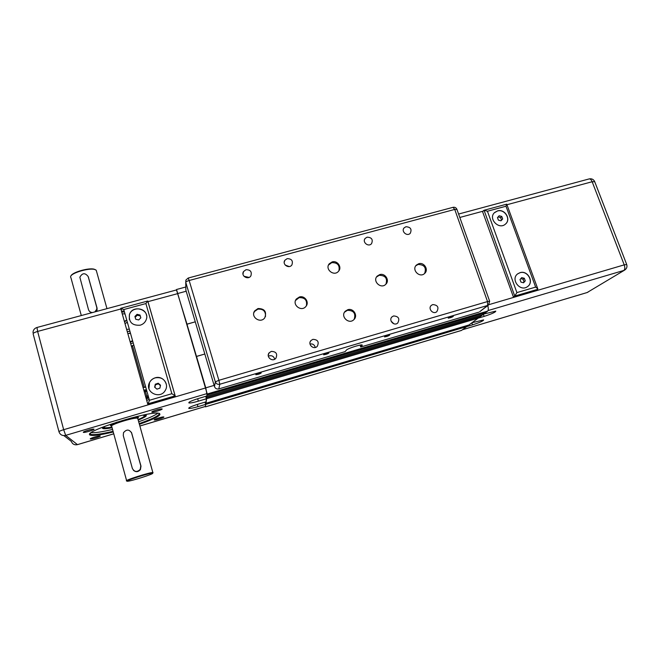 <?xml version="1.0" encoding="UTF-8"?>
<svg xmlns="http://www.w3.org/2000/svg" width="660" height="660" viewBox="0 0 660 660"><rect width="100%" height="100%" fill="white"/><g stroke="black" fill="none" stroke-linecap="round" stroke-linejoin="round"><path stroke-width="0.99" d="M176.492 289.946L186.97 324.134L195.277 321.824L186.97 324.225L196.482 356.474L204.823 354.016L196.49 356.4L205.763 387.849L214.129 385.39M206.968 394.672L207.083 395.076L485.504 312.708L487.707 311.083C488.507 310.216 488.524 308.385 487.757 305.596M206.341 396.148L206.753 397.551L480.496 316.421L482.938 314.614L482.567 313.582M205.606 401.957L205.994 403.26L468.905 325L478.104 318.186L477.766 317.229M205.507 406.849L461.439 330.454L466.694 326.634L466.389 325.751M207.083 395.076L205.763 387.849M205.293 406.502L205.846 404.349L472.543 324.86L471.834 322.831M205.846 404.349L205.186 402.088M205.994 403.26L206.596 398.731L478.104 318.186M206.596 398.731L205.879 396.289M206.753 397.551L206.918 396.346L482.938 314.614M478.772 312.172L360.731 347.02L362.191 345.015C360.995 344.182 347.44 348.546 346.426 350.089L345.089 351.64L218.806 388.913L219.788 384.244L218.889 380.308L215.333 381.876L214.492 386.62L185.848 290.045L185.757 282.307C185.955 281.713 187.085 281.111 189.156 280.5L188.215 278.025L185.905 280.046L185.757 282.307L215.333 381.876C216.15 383.864 217.635 384.656 219.788 384.244L487.616 305.464L479.729 311.685M185.823 288.321L185.848 290.045M360.731 347.02L360.104 345.106M214.492 386.62C215.284 388.55 216.727 389.309 218.806 388.913M448.288 317.971L453.305 316.33C452.207 317.196 450.516 317.815 448.231 318.161L448.288 317.971M384.549 336.74L389.68 335.074C388.6 335.948 386.884 336.559 384.541 336.889L384.549 336.74M323.631 354.676L328.878 352.993C327.814 353.867 326.073 354.469 323.656 354.799L323.631 354.676M255.816 374.632L261.212 372.933C260.139 373.816 258.365 374.418 255.865 374.731L255.816 374.632M354.173 319.325C355.979 313.376 353.71 310.382 347.374 310.324L344.545 312.18M347.812 309.705C353.38 307.816 358.273 315.719 353.917 319.588C348.884 324.951 339.966 316.28 345.287 311.215L347.812 309.705M306.388 305.745C307.329 300.151 304.895 297.454 299.087 297.652L295.556 300.448M299.392 296.992C304.755 295.218 309.664 302.371 305.885 306.454C301.348 312.337 291.547 304.59 296.398 298.963L299.392 296.992M265.46 316.585C265.832 311.264 263.29 308.789 257.837 309.152L254.537 311.479L253.836 312.832M258.027 308.525C264.66 308.616 266.904 311.71 264.767 317.798C260.51 324.035 250.14 316.866 254.719 310.852L258.027 308.525M338.91 270.757C339.941 265.229 337.557 262.531 331.757 262.647L328.507 265.039M332.153 261.904C337.409 260.197 342.284 267.25 338.572 271.21C334.133 276.903 324.505 269.206 329.266 263.777L332.153 261.904M424.619 273.471C426.574 267.663 424.396 264.668 418.093 264.462L415.816 265.765M418.712 263.736C424.141 261.921 428.975 269.825 424.644 273.446C419.694 278.421 411.205 269.676 416.46 265.023L418.712 263.736M385.935 284.138C387.651 278.347 385.407 275.401 379.186 275.311L376.546 276.977M379.714 274.609C385.143 272.803 390.002 280.5 385.803 284.27C380.935 289.517 372.075 281.02 377.239 276.078L379.714 274.609M249.059 277.414L243.961 276.26M246.007 269.709C250.421 269.709 252.054 271.747 250.899 275.83C248.309 280.385 240.644 275.962 243.515 271.573L246.007 269.709M289.22 266.566L285.202 265.072M287.166 258.646C291.671 258.728 293.246 260.824 291.893 264.932C289.08 269.239 281.803 264.379 284.889 260.246L287.166 258.646M274.7 359.221C273.925 356.491 272.126 355.352 269.305 355.814L268.331 356.235M271.318 351.4C276.226 351.557 277.736 353.859 275.847 358.314C272.423 362.513 265.584 356.73 269.247 352.737L271.318 351.4M315.257 347.482C314.531 344.767 312.774 343.596 309.986 343.984M312.898 339.347C317.864 339.595 319.316 341.929 317.254 346.36C313.673 350.287 307.238 344.173 311.05 340.469L312.898 339.347M367.125 237.171C371.728 237.394 373.205 239.547 371.563 243.639C368.462 247.516 361.845 242.038 365.211 238.375L367.125 237.171M405.958 226.735C410.586 227.023 412.022 229.193 410.281 233.261C407.088 236.94 400.76 231.256 404.192 227.799L405.958 226.735M393.838 323.779L391.066 321.098M393.616 315.942C398.623 316.338 399.993 318.706 397.708 323.045C393.971 326.535 388.162 320.009 392.114 316.767L393.616 315.942M432.803 304.582C437.811 305.036 439.139 307.403 436.796 311.693C433.026 314.993 427.465 308.344 431.442 305.299L432.803 304.582M482.823 314.3L495.784 311.116C495.569 312.197 491.683 313.945 484.135 316.379L478.096 318.17M471.908 322.773L483.623 319.91C483.409 320.9 479.713 322.55 472.543 324.86M525.269 280.863L523.586 282.785L520.955 282.117L520.006 279.535L521.697 277.613L524.329 278.281L525.269 280.863L524.015 281.803L523.075 279.229L520.789 278.652M524.329 278.281L523.075 279.229M523.231 282.695L524.015 281.803M500.998 220.803L498.391 220.126L497.475 217.602L499.158 215.762L501.765 216.43L502.681 218.955L500.998 220.803M500.915 220.778L501.526 220.11L500.61 217.594L498.077 216.942M502.681 218.955L501.526 220.11M501.765 216.43L500.61 217.594M527.546 286.597C520.138 292.355 510.064 279.081 517.795 273.776L520.03 272.662C527.777 269.998 534.385 282.216 527.546 286.597C534.237 282.142 527.604 270.105 519.923 272.745L517.63 273.9M505.717 223.855C511.145 218.988 504.487 208.708 497.425 211.01L494.348 212.8M497.524 210.903C504.801 208.535 511.426 219.384 505.519 224.037C498.869 230.381 487.674 218.369 494.703 212.454L497.524 210.903M516.904 292.594L514.742 296.068L537.76 289.311L537.768 288.766L535.639 287.1L516.904 292.594L487.427 211.241L484.077 210.268L514.742 296.068L513.422 297.033L482.592 211.712L483.772 210.424M487.427 211.241L505.997 206.225L506.731 204.154L484.077 210.268M513.422 297.033L536.349 290.293L537.76 289.311M482.806 314.242L484.448 313.022M70.653 277.357L70.62 276.548C71.165 273.017 88.671 267.811 94.52 269.428L96.212 270.179L96.525 271.301M88.308 276.87L97.127 308.311L96.541 311.454M91.006 312.947L88.918 310.604M152.889 472.857L152.856 472.535C150.538 472.015 122.9 480.851 126.679 480.909M131.398 432.316L140.993 466.125L140.431 469.59C138.146 472.131 135.795 472.337 133.361 470.209M142.898 415.156L144.565 415.676C144.581 416.485 142.403 417.788 138.031 419.595M111.952 427.226L105.584 427.911C103.859 427.795 103.81 427.185 105.435 426.088M188.743 408.053L188.843 408.4C190.113 408.631 193.149 408.053 197.975 406.659L205.681 404.357L205.029 402.13M157.979 413.119C155.05 415.396 148.599 418.283 138.649 421.781M112.555 429.429C102.118 431.912 94.99 432.985 91.171 432.655M103.826 426.698L102.556 428.332C103.348 429.016 106.524 428.818 112.093 427.738M138.179 420.098C145.81 417.013 148.079 415.255 144.977 414.826L144.54 414.818M122.232 313.83L124.987 313.888M127.339 322.187L124.996 323.598M97.02 436.384L93.2 437.489M90.296 438.941C90.874 439.667 102.539 435.996 99.916 435.913C98.299 435.732 89.867 438.347 90.272 438.9L90.296 438.941M188.843 408.4C188.463 407.657 191.565 406.255 198.157 404.176L206.019 401.841L206.423 398.764L198.371 401.156C193.38 402.592 190.212 403.177 188.867 402.922C188.422 402.121 191.656 400.628 198.577 398.45L206.786 396.016L207.108 393.575L65.695 435.361C62.37 436.004 60.134 434.824 58.996 431.821C58.888 431.392 60.448 430.683 63.665 429.693L65.695 435.361L77.451 444.626L113.751 433.793M205.681 404.357L205.375 406.477L139.838 426.038M154.225 419.892C154.374 420.758 166.114 417.021 163.548 416.922C161.997 416.74 153.821 419.339 154.225 419.884L154.316 419.719M83.333 432.333C84.018 433.166 96.607 429.198 93.596 429.099C91.756 428.901 82.855 431.648 83.3 432.284L83.333 432.333M139.359 424.331C157.195 417.92 163.416 414.183 158.037 413.119C146.792 411.642 86.278 430.601 89.546 434.635L89.719 434.923C91.979 436.178 99.825 435.196 113.256 432.003M151.816 412.063C152.014 413.061 164.686 409.002 161.749 408.886C159.992 408.688 151.387 411.427 151.816 412.054L151.932 411.856M160.751 417.384L157.022 418.489M159.291 409.233L154.316 410.71M91.047 429.445L85.924 430.914M127.652 323.301L126.802 322.525M121.465 311.108L124.204 311.14M126.728 320.034L124.377 321.412M121.968 308.674L37.636 331.435L36.96 327.484L176.632 289.905L207.108 393.575M206.423 398.764L205.706 396.338M92.458 312.551C90.436 312.411 89.116 311.429 88.489 309.623L79.852 277.216C82.343 272.827 85.124 272.605 88.184 276.565L96.756 307.403L96.822 309.169L94.858 311.908M95.378 269.676L93.984 269.148C88.531 267.647 72.303 272.316 71.082 275.756M132.355 468.443L123.271 435.559L123.494 432.721C126.514 429.124 129.236 429.231 131.678 433.042L140.794 465.844L140.25 469.351C137.099 472.379 134.467 472.082 132.355 468.443M152.699 473.253C153.854 473.938 131.29 481.14 127.652 481.239C121.836 481.759 152.006 472.114 152.683 473.236L152.699 473.253M103.645 426.814L104.008 427.424M144.565 415.734L144.755 414.818M158.235 383.229L160.529 385.192L159.885 388.154L156.948 389.144L154.646 387.173L155.298 384.219L158.235 383.229L158.359 383.839L155.43 384.821L154.877 387.37M155.298 384.219L155.43 384.821M160.438 385.621L158.359 383.839M148.954 388.608L149.506 382.668C150.711 380.267 152.617 378.675 155.215 377.866C161.098 376.885 164.827 379.17 166.402 384.73M175.172 395.81L147.749 301.018L145.893 303.559L171.856 393.715L175.114 395.728L175.238 396.437L147.856 404.481L149.449 400.282L123.758 309.54L120.962 308.319M147.675 403.837L120.978 309.375L122.562 308.946M140.176 325.19C132.28 325.735 128.692 322.253 129.401 314.721C132.437 303.947 150.488 309.474 146.157 319.836C145.06 322.525 143.063 324.316 140.176 325.19M155.207 377.809C162.41 375.391 169.331 383.765 165.396 390.167C160.462 399.985 144.334 392.337 149.49 382.61C150.703 380.218 152.608 378.617 155.207 377.809M129.319 319.399L129.418 314.795C131.62 306.545 145.315 307.098 146.536 315.463M109.444 427.639L103.257 427.911L102.836 427.457M145.753 414.934C146.075 415.643 144.268 416.864 140.341 418.597M113.066 431.302C101.227 434.115 93.778 435.138 90.709 434.362L90.04 433.587M159.374 413.3C159.761 415.264 153.029 418.712 139.161 423.629M124.492 321.808L126.827 320.389M124.46 312.023L121.704 311.957M134.912 316.453L137.057 314.341L140.019 315.026L140.836 317.831L138.699 319.943L135.729 319.258L134.912 316.453M140.794 317.873L140.217 315.901L137.263 315.216L135.16 317.287M140.019 315.026L140.217 315.901M137.057 314.341L137.263 315.216M133.798 345.007L132.47 345.65L144.292 387.436M127.817 333.58L130.49 333.341M127.248 331.567L129.905 331.262M132.487 345.708L131.381 346.186M132.495 345.741L131.398 346.244M126.637 329.423L129.302 329.134M130.738 343.926L132.33 343.183M130.309 342.391L132.685 341.063M130.375 332.921L128.89 333.473M145.679 386.958L143.014 387.362L131.505 346.607L132.602 346.112M145.662 396.709L148.12 395.571M146.891 396.19L148.137 395.645M146.116 398.318L148.607 397.295M145.744 387.189L143.038 387.436M146.701 400.414L149.193 399.391M146.446 389.672L143.798 390.126L144.078 391.099L146.767 390.819M146.289 398.937L148.764 397.873M148.417 396.643L145.975 397.84M145.736 396.982L144.21 391.57L146.908 391.306M148.508 396.949L146.066 398.153M130.177 341.921L132.544 340.576M132.66 340.989L130.284 342.317M146 397.914L148.442 396.718M146.792 390.901L144.094 391.182M144.994 389.92L145.291 390.959M145.423 391.438L146.759 396.173M207.232 393.987L487.707 311.083M177.928 293.461L186.202 291.225M205.516 406.816L461.67 330.355M362.2 345.436L362.043 344.974M452.991 207.339L454.732 209.426L487.517 301.562L487.616 305.464L488.524 305.019L489.646 301.191L487.517 301.562L218.889 380.308L189.156 280.5L454.732 209.426L456.967 209.468M489.679 301.298L456.901 209.286C456.118 207.677 454.839 207.025 453.082 207.314L188.232 278.025M484.135 316.379L483.343 314.143M505.997 206.225L535.639 287.1M594.726 181.714L592.152 181.731L624.22 264.866L626.719 264.528M589.083 178.942L589.248 178.901C590.354 178.827 591.319 179.767 592.152 181.731L506.954 204.732M458.593 214.046L589.248 178.901C591.739 178.472 593.538 179.355 594.652 181.533L626.67 264.421C627.413 266.714 626.777 268.579 624.764 270.022L587.128 292.537L624.657 270.088M462.528 329.719L587.128 292.537L462.462 329.761M488.953 304.639L624.22 264.866C625.111 267.572 624.979 269.428 623.832 270.443L488.087 310.555M459.814 217.462L483.07 211.183M126.605 480.62L111.73 426.418C107.72 425.395 135.11 416.807 137.668 418.275L137.808 418.795M137.692 418.374L138.493 417.417C138.064 416.856 135.564 417.054 130.993 418.027M117.191 422.045C111.004 424.421 109.114 425.741 111.523 425.997M197.975 406.659L197.323 404.432M205.408 406.436L139.829 426.005M198.371 401.156L197.662 398.722M97.127 308.311L96.756 307.403M88.588 277.588L88.184 276.565M147.675 403.912L175.18 395.827M171.856 393.715L149.449 400.282M123.758 309.54L145.893 303.559M63.871 435.592L71.387 441.424C72.427 444.147 74.448 445.211 77.451 444.626L75.958 444.84M205.755 387.915L63.665 429.693L37.636 331.435C34.468 332.376 32.975 333.201 33.157 333.935L58.954 431.689M177.936 293.56L147.98 301.653M33 332.599C33.115 330.033 34.435 328.325 36.96 327.484L37.001 327.475M176.525 289.501L185.815 287.001M345.287 311.215L344.858 311.825M296.398 298.963L296.101 299.623M254.719 310.852L254.537 311.479M329.266 263.777L328.878 264.52M416.46 265.023L415.841 265.749M377.239 276.078L376.72 276.779M242.987 274.073L243.515 271.573M284.229 262.127L284.889 260.246M268.298 354.857L269.247 352.737M310.216 341.773L311.05 340.469M364.609 239.374L365.211 238.375M403.681 228.525L404.192 227.799M391.661 317.254L392.114 316.767M479.655 311.743L488.524 305.019M506.773 204.254L537.768 288.766M586.987 292.603L587.994 292.149M106.978 308.649L96.212 270.179M81.304 315.554L70.925 277.72M137.709 418.3L152.856 472.535M97.185 310.035L96.822 309.169M93.984 269.148L94.52 269.428M152.683 473.236L153.037 472.593M144.565 415.676L144.919 415.058M147.79 301.01L175.114 395.728M147.749 301.018L120.755 308.302M102.844 427.548L102.473 428.175M90.049 433.793L89.546 434.635M90.709 434.362L90.403 433.24M113.759 433.818L77.525 444.634M103.075 427.243L103.257 427.911M131.389 346.211L131.983 345.931"/></g></svg>
